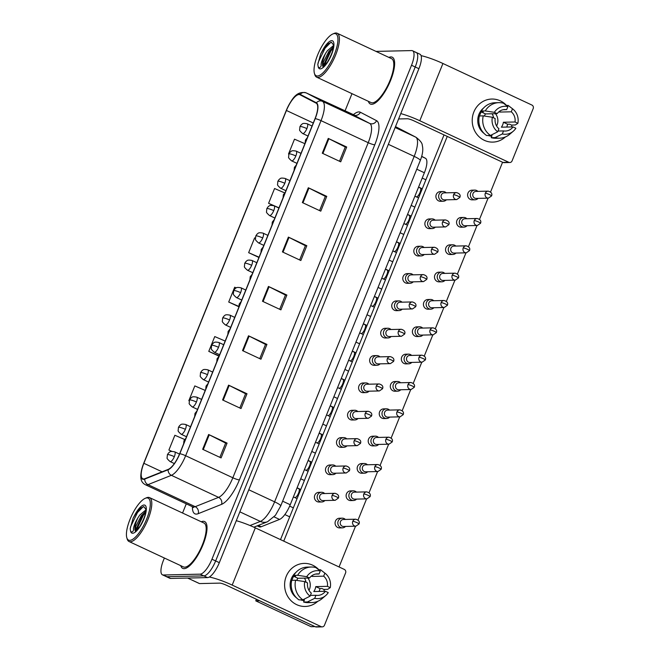 <?xml version="1.0" encoding="UTF-8"?>
<svg xmlns="http://www.w3.org/2000/svg" width="660" height="660" viewBox="0 0 660 660"><rect width="100%" height="100%" fill="white"/><g stroke="black" fill="none" stroke-linecap="round" stroke-linejoin="round"><path stroke-width="0.99" d="M421.715 156.338L425.452 158.285A16.153 5.288 115 0 1 424.372 172.755L290.243 504.735A16.153 5.288 115 0 1 279.543 519.428L261.212 526.738A16.153 5.288 115 0 1 260.106 526.985A16.153 5.288 115 0 1 259.256 526.82L257.202 525.855M184.115 568.656A25.847 8.456 -65 0 0 202.199 546.653A25.847 8.456 -65 0 0 204.617 521.548A25.847 8.456 -65 0 0 203.255 521.276A25.847 8.456 -65 0 0 201.267 521.771A25.847 8.456 -65 0 1 203.255 521.276A25.847 8.456 -65 0 1 204.617 521.548A25.847 8.456 -65 0 1 202.199 546.653A25.847 8.456 -65 0 1 184.115 568.656A25.847 8.456 -65 0 1 182.746 568.384A25.847 8.456 -65 0 0 184.115 568.656M371.728 104.296A25.847 8.456 -65 0 0 389.812 82.302A25.847 8.456 -65 0 0 392.23 57.197A25.847 8.456 -65 0 0 390.868 56.925A25.847 8.456 -65 0 0 388.88 57.412A25.847 8.456 -65 0 1 390.868 56.925A25.847 8.456 -65 0 1 392.23 57.197A25.847 8.456 -65 0 1 389.812 82.302A25.847 8.456 -65 0 1 371.728 104.296A25.847 8.456 -65 0 1 370.359 104.024A25.847 8.456 -65 0 0 371.728 104.296M143.698 478.954A17.226 5.635 115 0 1 142.791 478.772A17.226 5.635 115 0 1 143.872 463.303L286.423 110.476A17.226 5.635 115 0 1 299.929 94.718A17.226 5.635 115 0 1 299.995 94.759L316.198 103.183A17.226 5.635 115 0 1 315.043 118.618L179.66 453.701A17.226 5.635 115 0 1 168.25 469.367L144.878 478.69A17.226 5.635 115 0 1 143.698 478.954M143.542 479.35A17.663 5.775 -65 0 0 144.746 479.077L168.118 469.755A17.663 5.775 -65 0 0 179.817 453.692L315.2 118.61A17.663 5.775 -65 0 0 316.379 102.795L300.176 94.363A17.663 5.775 -65 0 0 286.275 110.476L143.715 463.312A17.663 5.775 -65 0 0 143.542 479.35M164.381 558.022L163.449 560.323A16.153 5.288 -65 0 0 162.434 574.827L166.122 576.543A16.153 5.288 -65 0 0 166.98 576.716L203.841 575.883A16.153 5.288 -65 0 0 215.638 560.942L415.214 66.974A16.153 5.288 -65 0 0 416.229 52.478A16.153 5.288 -65 0 0 415.379 52.305M180.766 565.678A25.847 8.456 -65 0 0 182.746 568.384A25.847 8.456 -65 0 1 180.766 565.678M368.379 101.318A25.847 8.456 -65 0 0 370.359 104.024A25.847 8.456 -65 0 1 368.379 101.318M351.995 93.662L344.982 111.012M186.277 503.836L182.556 513.034M162.434 574.827A16.153 5.288 -65 0 0 163.292 574.992L200.153 574.159A16.153 5.288 -65 0 0 211.951 559.218L411.526 65.257A16.153 5.288 -65 0 0 412.541 50.754A16.153 5.288 -65 0 0 411.691 50.581L375.994 51.397M308.319 187.754L326.758 196.367L320.776 211.167L302.338 202.562L308.319 187.754A4.306 0.652 -158 0 1 308.938 188.059L302.957 202.851M328.259 138.41L346.698 147.023L340.717 161.824L322.278 153.211L328.259 138.41A4.306 0.652 -158 0 1 328.878 138.707L322.897 153.499M248.507 335.8L266.945 344.404L260.964 359.213L242.525 350.6L248.507 335.8A4.306 0.652 -158 0 1 249.125 336.097L243.144 350.889M228.566 385.143L247.005 393.756L241.024 408.557L222.585 399.952L228.566 385.143A4.306 0.652 -158 0 1 229.185 385.44L223.212 400.24M208.634 434.494L227.073 443.099L221.092 457.908L202.653 449.295L208.634 434.494A4.306 0.652 -158 0 1 209.253 434.791L203.272 449.584M288.387 237.105L306.826 245.718L300.844 260.518L282.406 251.905L288.387 237.105A4.306 0.652 -158 0 1 288.998 237.402L283.024 252.194M268.447 286.448L286.885 295.061L280.904 309.862L262.465 301.257L268.447 286.448A4.306 0.652 -158 0 1 269.065 286.745L263.084 301.546M284.608 192.868L274.568 188.521L268.587 203.329L273.1 205.433M288.519 153.978L294.5 139.177L304.92 143.682M225.167 341.072L214.756 336.567L208.774 351.367L219.062 356.177M205.227 390.423L194.815 385.91L188.834 400.711L189.222 400.9M184.676 439.502L174.875 435.262L168.894 450.062L171.691 451.366M255.379 238.194L254.628 237.872L248.647 252.673L258.943 257.483M236.222 287.884L234.688 287.215L228.707 302.024L238.821 306.743M286.885 295.061L285.433 295.094M279.691 309.301L285.45 295.045L269.065 286.745M306.826 245.718L305.374 245.743M299.632 259.957L305.39 245.701L288.998 237.402M227.073 443.099L225.621 443.132M219.879 457.339L225.637 443.091L209.253 434.791M247.005 393.756L245.561 393.789M239.819 407.995L245.578 393.739L229.185 385.44M266.945 344.404L265.493 344.438M259.76 358.644L265.518 344.396L249.125 336.097M346.698 147.023L345.246 147.056M339.504 161.263L345.262 147.007L328.878 138.707M326.758 196.367L325.306 196.399M319.572 210.606L325.33 196.35L308.938 188.059M228.707 302.024L238.788 306.388M208.774 351.367L219.186 355.88M168.894 450.062L171.864 451.349M248.647 252.673L259.058 257.185M268.587 203.329L278.998 207.834M207.529 577.599A16.153 5.288 -65 0 0 219.326 562.666L418.902 68.698A16.153 5.288 -65 0 0 419.917 54.194L416.229 52.478A16.153 5.288 -65 0 1 415.214 66.974L215.638 560.942A16.153 5.288 -65 0 1 203.841 575.883L166.98 576.716A16.153 5.288 -65 0 1 166.122 576.543L169.81 578.267A16.153 5.288 -65 0 0 170.668 578.44L207.529 577.599L200.153 574.159M345.37 519.445A4.843 4.521 88.7 0 0 338.176 521.078A4.843 4.521 88.7 0 0 345.526 526.441M352.77 521.309A3.498 3.267 88.7 0 1 355.69 519.206L343.406 519.486A3.498 3.267 88.7 0 0 342.193 526.193A3.498 3.267 88.7 0 0 343.563 526.482L355.847 526.202L359.007 524.015A3.498 0.528 22 0 0 357.027 522.679A3.498 0.528 -158 0 0 352.77 521.309A3.498 3.267 88.7 0 0 355.847 526.202M324.703 493.548A4.843 4.521 88.7 0 0 317.221 496.171A4.843 4.521 88.7 0 0 324.868 500.544M332.112 495.412A3.498 3.267 88.7 0 1 335.024 493.309L322.748 493.589A3.498 3.267 88.7 0 0 321.527 500.296A3.498 3.267 88.7 0 0 322.905 500.585L335.181 500.305L338.349 498.118A3.498 0.528 22 0 0 336.369 496.782A3.498 0.528 -158 0 0 332.112 495.412A3.498 3.267 88.7 0 0 335.181 500.305M356.416 492.104A4.843 4.521 88.7 0 0 349.222 493.738A4.843 4.521 88.7 0 0 356.573 499.1M363.817 493.969A3.498 3.267 88.7 0 1 366.729 491.873L354.453 492.145A3.498 3.267 88.7 0 0 353.232 498.853A3.498 3.267 88.7 0 0 354.61 499.15L366.894 498.869L370.054 496.683A3.498 0.528 22 0 0 368.074 495.338A3.498 0.528 -158 0 0 363.817 493.969A3.498 3.267 88.7 0 0 366.894 498.869M367.455 464.764A4.843 4.521 88.7 0 0 360.261 466.397A4.843 4.521 88.7 0 0 367.62 471.76M374.863 466.628A3.498 3.267 88.7 0 1 377.776 464.533L365.5 464.813A3.498 3.267 88.7 0 0 364.279 471.512A3.498 3.267 88.7 0 0 365.656 471.809L377.933 471.529L381.1 469.342A3.498 0.528 22 0 0 379.12 467.998A3.498 0.528 -158 0 0 374.863 466.628A3.498 3.267 88.7 0 0 377.933 471.529M378.502 437.423A4.843 4.521 88.7 0 0 371.308 439.057A4.843 4.521 88.7 0 0 378.667 444.428M385.902 439.296A3.498 3.267 88.7 0 1 388.822 437.192L376.546 437.473A3.498 3.267 88.7 0 0 375.325 444.18A3.498 3.267 88.7 0 0 376.703 444.469L388.979 444.188L392.147 442.002A3.498 0.528 22 0 0 390.159 440.665A3.498 0.528 -158 0 0 385.902 439.296A3.498 3.267 88.7 0 0 388.979 444.188M389.548 410.091A4.843 4.521 88.7 0 0 382.354 411.724A4.843 4.521 88.7 0 0 389.705 417.087M396.949 411.955A3.498 3.267 88.7 0 1 399.869 409.852L387.585 410.132A3.498 3.267 88.7 0 0 386.372 416.839A3.498 3.267 88.7 0 0 387.75 417.128L400.026 416.856L403.194 414.661A3.498 0.528 22 0 0 401.206 413.325A3.498 0.528 -158 0 0 396.949 411.955A3.498 3.267 88.7 0 0 400.026 416.856M335.75 466.207A4.843 4.521 88.7 0 0 328.267 468.839A4.843 4.521 88.7 0 0 335.915 473.204M343.15 468.072A3.498 3.267 88.7 0 1 346.071 465.968L333.795 466.249A3.498 3.267 88.7 0 0 332.574 472.956A3.498 3.267 88.7 0 0 333.952 473.245L346.228 472.972L349.396 470.778A3.498 0.528 22 0 0 347.416 469.441A3.498 0.528 -158 0 0 343.15 468.072A3.498 3.267 88.7 0 0 346.228 472.972M346.797 438.867A4.843 4.521 88.7 0 0 339.314 441.499A4.843 4.521 88.7 0 0 346.954 445.863M354.197 440.731A3.498 3.267 88.7 0 1 357.118 438.636L344.834 438.916A3.498 3.267 88.7 0 0 343.621 445.615A3.498 3.267 88.7 0 0 344.998 445.912L357.274 445.632L360.442 443.446A3.498 0.528 22 0 0 358.454 442.101A3.498 0.528 -158 0 0 354.197 440.731A3.498 3.267 88.7 0 0 357.274 445.632M357.844 411.526A4.843 4.521 88.7 0 0 350.361 414.158A4.843 4.521 88.7 0 0 358 418.531M365.244 413.391A3.498 3.267 88.7 0 1 368.164 411.296L355.88 411.576A3.498 3.267 88.7 0 0 354.667 418.283A3.498 3.267 88.7 0 0 356.037 418.572L368.321 418.291L371.489 416.105A3.498 0.528 22 0 0 369.501 414.769A3.498 0.528 -158 0 0 365.244 413.391A3.498 3.267 88.7 0 0 368.321 418.291M317.782 601.309A21.532 20.089 -91.3 0 1 292.776 602.233A21.532 20.089 -91.3 0 1 286.25 576.32A21.532 20.089 -91.3 0 1 318.928 569.786A21.532 20.089 -91.3 0 0 304.202 563.401L304.202 563.401A21.532 20.089 -91.3 0 0 286.25 576.32A21.532 20.089 -91.3 0 0 305.176 606.466L305.176 606.466A21.532 20.089 -91.3 0 0 317.782 601.309M209.302 577.03A21.532 3.25 22 0 1 232.188 585.09L321.156 626.645A2.689 2.508 88.7 0 0 324.456 625.251L345.584 572.946A2.689 2.508 88.7 0 0 344.281 569.398L255.313 527.851L232.188 585.09M236.28 520.699A21.532 3.25 22 0 1 255.313 527.851M324.357 589.405A21.532 20.089 -91.3 0 1 323.895 591.31A21.532 20.089 -91.3 0 0 324.357 589.405M322.212 626.868L316.387 627A2.689 2.508 -91.3 0 1 315.332 626.777L226.363 585.222A5.387 0.817 -158 0 0 219.813 583.118L199.526 583.58A2.689 0.883 115 0 1 199.386 583.547A2.689 0.883 115 0 1 199.378 583.547L187.621 578.053L199.386 583.547M505.395 136.95A21.532 20.089 -91.3 0 1 480.389 137.882A21.532 20.089 -91.3 0 1 473.863 111.961A21.532 20.089 -91.3 0 1 506.542 105.435A21.532 20.089 -91.3 0 0 491.815 99.041A21.532 20.089 -91.3 0 0 473.863 111.961A21.532 20.089 -91.3 0 0 492.789 142.106L492.789 142.106A21.532 20.089 -91.3 0 0 505.395 136.95M400.768 113.586A21.532 3.25 22 0 1 419.793 120.739L508.761 162.286A2.689 2.508 88.7 0 0 512.069 160.9L533.197 108.587A2.689 2.508 88.7 0 0 531.894 105.047L442.926 63.492L419.793 120.739M421.08 55.638A21.532 3.25 22 0 1 442.926 63.492M511.962 125.045A21.532 20.089 -91.3 0 1 511.508 126.959A21.532 20.089 -91.3 0 0 511.962 125.045M509.825 162.508L504.001 162.64A2.689 2.508 -91.3 0 1 502.945 162.418L413.977 120.871A5.387 0.817 -158 0 0 407.426 118.759L398.599 118.957M126.802 537.702L127.182 538.997A24.23 7.928 -65 0 0 129.038 541.514L183.43 566.915A24.23 7.928 -65 0 0 184.709 567.171A24.23 7.928 -65 0 0 201.663 546.554A24.23 7.928 -65 0 0 203.94 523.017L149.539 497.607A24.23 7.928 -65 0 0 148.261 497.359A24.23 7.928 -65 0 0 146.421 497.805L145.183 498.341A23.149 7.573 -65 0 0 131.505 515.93A23.149 7.573 -65 0 0 126.802 537.702A23.149 7.573 -65 0 0 129.797 540.35A23.149 7.573 -65 0 0 146.71 518.941A23.149 7.573 -65 0 0 146.941 497.912A23.149 7.573 -65 0 0 145.183 498.341M129.038 541.514A24.23 7.928 -65 0 0 130.317 541.769A24.23 7.928 -65 0 0 147.271 521.144A24.23 7.928 -65 0 0 149.539 497.607M135.358 531.308L139.763 526.564C144.21 518.909 146.215 513.109 145.777 509.165L143.839 506.657L139.887 508.398L134.879 514.841L133.097 518.191L130.193 528.792L130.515 530.78C131.431 533.371 134.12 531.25 133.419 528.693C133.922 525.591 135.514 521.812 138.204 517.357L139.796 515.031L145.852 509.933M138.204 517.357A12.169 3.985 -65 0 0 135.514 531.094L135.779 526.416L141.265 515.716L145.802 511.285M133.097 518.191L136.768 512.168L140.316 508.043M135.374 530.813L142.626 514.899L145.373 511.566M130.193 528.792L130.647 526.597L137.503 512.506L143.261 506.632M136.191 530.722L143.352 515.245L145.662 512.374M314.416 73.343L314.795 74.638A24.23 7.928 -65 0 0 316.651 77.162L371.044 102.564A24.23 7.928 -65 0 0 372.322 102.82A24.23 7.928 -65 0 0 389.276 82.195A24.23 7.928 -65 0 0 391.545 58.657L337.153 33.256A24.23 7.928 -65 0 0 335.874 33A24.23 7.928 -65 0 0 334.034 33.454L332.797 33.99A23.149 7.573 -65 0 0 319.118 51.571A23.149 7.573 -65 0 0 314.416 73.343A23.149 7.573 -65 0 0 317.411 75.999A23.149 7.573 -65 0 0 334.323 54.59A23.149 7.573 -65 0 0 334.554 33.553A23.149 7.573 -65 0 0 332.797 33.99M316.651 77.162A24.23 7.928 -65 0 0 317.93 77.41A24.23 7.928 -65 0 0 334.884 56.793A24.23 7.928 -65 0 0 337.153 33.256M322.971 66.957L327.376 62.205C331.823 54.549 333.828 48.749 333.391 44.814L331.452 42.298L327.5 44.047L322.484 50.49L320.71 53.831L317.807 64.441L318.128 66.429C319.044 69.019 321.733 66.891 321.032 64.334C321.536 61.231 323.128 57.453 325.817 52.998L327.409 50.672L333.465 45.581M325.817 52.998A12.169 3.985 -65 0 0 323.128 66.734L323.392 62.056L328.878 51.356L333.415 46.926M320.71 53.831L324.382 47.809L327.921 43.684M322.987 66.454L330.239 50.539L332.986 47.206M317.807 64.441L318.26 62.246L325.116 48.147L330.875 42.281M323.804 66.371L330.965 50.886L333.275 48.015M443.272 201.234L440.534 201.3A4.843 4.521 -91.3 0 1 436.276 194.518A4.843 4.521 -91.3 0 1 440.319 191.614L443.05 191.548A4.843 4.521 88.7 0 0 441.367 200.838A4.843 4.521 88.7 0 0 446.366 199.823M432.226 228.575L429.487 228.64A4.843 4.521 -91.3 0 1 425.23 221.859A4.843 4.521 -91.3 0 1 429.272 218.947L432.003 218.889A4.843 4.521 88.7 0 0 430.32 228.17A4.843 4.521 88.7 0 0 435.319 227.155M421.179 255.915L418.448 255.973A4.843 4.521 -91.3 0 1 414.183 249.191A4.843 4.521 -91.3 0 1 418.225 246.287L420.956 246.221A4.843 4.521 88.7 0 0 419.273 255.511A4.843 4.521 88.7 0 0 424.273 254.496M410.132 283.255L407.401 283.313A4.843 4.521 -91.3 0 1 403.144 276.532A4.843 4.521 -91.3 0 1 407.179 273.628L409.918 273.562A4.843 4.521 88.7 0 0 408.226 282.851A4.843 4.521 88.7 0 0 413.226 281.837M399.085 310.588L396.355 310.654A4.843 4.521 -91.3 0 1 392.098 303.872A4.843 4.521 -91.3 0 1 396.132 300.96L398.871 300.902A4.843 4.521 88.7 0 0 397.188 310.183A4.843 4.521 88.7 0 0 402.188 309.177M474.977 199.798L472.238 199.856A4.843 4.521 -91.3 0 1 467.981 193.075A4.843 4.521 -91.3 0 1 472.024 190.171L474.755 190.105A4.843 4.521 88.7 0 0 473.071 199.394A4.843 4.521 88.7 0 0 478.071 198.38M463.93 227.131L461.2 227.197A4.843 4.521 -91.3 0 1 456.935 220.415A4.843 4.521 -91.3 0 1 460.977 217.511L463.708 217.445A4.843 4.521 88.7 0 0 462.025 226.735A4.843 4.521 88.7 0 0 467.024 225.72M452.884 254.471L450.153 254.537A4.843 4.521 -91.3 0 1 445.888 247.756A4.843 4.521 -91.3 0 1 449.93 244.843L452.669 244.786A4.843 4.521 88.7 0 0 450.978 254.067A4.843 4.521 88.7 0 0 455.978 253.052M441.837 281.812L439.106 281.87A4.843 4.521 -91.3 0 1 434.849 275.088A4.843 4.521 -91.3 0 1 438.883 272.184L441.622 272.126A4.843 4.521 88.7 0 0 439.939 281.408A4.843 4.521 88.7 0 0 444.939 280.393M430.798 309.152L428.06 309.21A4.843 4.521 -91.3 0 1 423.803 302.428A4.843 4.521 -91.3 0 1 427.837 299.524L430.576 299.459A4.843 4.521 88.7 0 0 428.893 308.748A4.843 4.521 88.7 0 0 433.892 307.733M388.047 337.928L385.308 337.994A4.843 4.521 -91.3 0 1 381.051 331.213A4.843 4.521 -91.3 0 1 385.085 328.3L387.824 328.243A4.843 4.521 88.7 0 0 386.141 337.524A4.843 4.521 88.7 0 0 391.141 336.509M377 365.269L374.261 365.326A4.843 4.521 -91.3 0 1 370.004 358.545A4.843 4.521 -91.3 0 1 374.047 355.641L376.777 355.575A4.843 4.521 88.7 0 0 375.094 364.864A4.843 4.521 88.7 0 0 380.094 363.85M365.953 392.609L363.214 392.667A4.843 4.521 -91.3 0 1 358.957 385.885A4.843 4.521 -91.3 0 1 363 382.981L365.731 382.915A4.843 4.521 88.7 0 0 364.048 392.205A4.843 4.521 88.7 0 0 369.047 391.19M419.752 336.484L417.013 336.55A4.843 4.521 -91.3 0 1 412.756 329.769A4.843 4.521 -91.3 0 1 416.798 326.865L419.529 326.799A4.843 4.521 88.7 0 0 417.846 336.088A4.843 4.521 88.7 0 0 422.845 335.074M408.705 363.825L405.966 363.891A4.843 4.521 -91.3 0 1 401.709 357.109A4.843 4.521 -91.3 0 1 405.751 354.197L408.482 354.139A4.843 4.521 88.7 0 0 406.799 363.421A4.843 4.521 88.7 0 0 411.799 362.406M354.907 419.941L352.176 420.007A4.843 4.521 -91.3 0 1 347.911 413.226A4.843 4.521 -91.3 0 1 351.953 410.314L354.684 410.256M343.86 447.282L341.129 447.348A4.843 4.521 -91.3 0 1 336.864 440.558A4.843 4.521 -91.3 0 1 340.906 437.654L343.645 437.596M332.813 474.622L330.082 474.68A4.843 4.521 -91.3 0 1 325.825 467.899A4.843 4.521 -91.3 0 1 329.86 464.995L332.599 464.929M386.611 418.506L383.881 418.564A4.843 4.521 -91.3 0 1 379.615 411.782A4.843 4.521 -91.3 0 1 383.658 408.878L386.397 408.812M375.565 445.838L372.834 445.904A4.843 4.521 -91.3 0 1 368.577 439.123A4.843 4.521 -91.3 0 1 372.611 436.21L375.35 436.153M364.526 473.179L361.787 473.245A4.843 4.521 -91.3 0 1 357.53 466.463A4.843 4.521 -91.3 0 1 361.564 463.551L364.303 463.493M353.479 500.519L350.74 500.577A4.843 4.521 -91.3 0 1 346.483 493.795A4.843 4.521 -91.3 0 1 350.518 490.891L353.257 490.826M397.658 391.165L394.927 391.223A4.843 4.521 -91.3 0 1 390.662 384.442A4.843 4.521 -91.3 0 1 394.705 381.538L397.435 381.472A4.843 4.521 88.7 0 0 395.752 390.761A4.843 4.521 88.7 0 0 400.752 389.746M321.775 501.963L319.036 502.021A4.843 4.521 -91.3 0 1 314.779 495.239A4.843 4.521 -91.3 0 1 318.813 492.335L321.552 492.269M342.433 527.86L339.694 527.917A4.843 4.521 -91.3 0 1 335.437 521.136A4.843 4.521 -91.3 0 1 339.479 518.232L342.21 518.166M255.766 600.856L259.644 600.773L314.96 626.604L311.083 626.695L255.766 600.856L256.41 599.255M280.508 539.616L444.023 134.904M502.573 162.244L490.57 191.969M488.07 198.148L479.523 219.31M477.023 225.489L468.476 246.65M465.977 252.829L457.43 273.983M454.93 280.17L446.383 301.323M443.891 307.502L435.336 328.663M432.844 334.843L424.297 356.004M421.798 362.183L413.251 383.336M410.751 389.524L402.204 410.677M399.704 416.856L391.157 438.017M388.657 444.196L380.111 465.358M377.611 471.537L369.064 492.69M366.572 498.877L358.025 520.03M355.525 526.21L339.058 566.965M283.742 541.126L447.257 136.414M311.471 575.998A10.766 10.048 88.7 0 1 312.015 576.428L323.656 576.163A10.766 10.048 -91.3 0 1 327.418 586.344L315.777 586.608A10.766 10.048 88.7 0 1 315.076 589.215A10.766 10.048 88.7 0 1 313.78 591.541L325.421 591.278A10.766 10.048 -91.3 0 1 317.74 595.411A10.766 10.048 -91.3 0 1 315.934 595.279L310.406 595.403M302.866 599.791L310.101 596.153L311.33 593.125A10.766 10.048 -91.3 0 1 307.568 582.937L304.73 581.617L295.639 580.222L291.761 580.305A17.77 16.574 -91.3 0 0 298.988 599.882L302.866 599.791A17.77 16.574 -91.3 0 1 295.639 580.222M307.849 578.044A10.766 10.048 -91.3 0 1 309.449 589.339A10.766 10.048 -91.3 0 1 308.987 590.337M323.656 576.163L324.885 573.128A14 13.06 -91.3 0 1 325.124 573.309A14 13.06 -91.3 0 1 330.248 587.664L327.707 589.331L323.829 589.421L321.956 588.547L320.017 588.588A15.617 14.561 -91.3 0 1 319.217 591.154A15.617 14.561 -91.3 0 1 319.11 591.426M296.455 597.787A15.617 14.561 -91.3 0 1 291.324 578.688A15.617 14.561 -91.3 0 1 295.886 572.467M291.918 580.305A15.617 14.561 -91.3 0 1 292.487 578.663A15.617 14.561 -91.3 0 1 293.683 576.287L295.622 576.246L293.75 575.371A17.77 16.574 -91.3 0 1 307.387 567.097L311.272 567.014A17.77 16.574 -91.3 0 1 315.868 567.6L320.273 570.974L319.052 574.01L315.455 574.093M296.719 580.387A10.766 10.048 88.7 0 1 297.924 578.267L309.565 578.003L306.727 576.683L297.635 575.281L293.75 575.371M297.635 575.281A17.77 16.574 -91.3 0 1 311.272 567.014M324.885 573.128L320.479 569.753L318.739 569.794M320.479 569.753A17.77 16.574 -91.3 0 1 321.354 570.389L325.124 573.309M310.101 596.153A14 13.06 -91.3 0 1 304.73 581.617M306.727 576.683A14 13.06 -91.3 0 1 320.273 570.974M309.565 578.003A10.766 10.048 -91.3 0 1 317.245 573.878A10.766 10.048 -91.3 0 1 319.052 574.01M330.248 587.664L327.418 586.344M304.202 600.534A15.617 14.561 -91.3 0 1 300.432 599.849M301.595 599.824A15.617 14.561 -91.3 0 0 302.462 600.08L304.4 600.039L303.592 602.035L307.477 601.945L314.713 598.307L315.934 595.279M325.421 591.278L328.259 592.606A14 13.06 -91.3 0 1 325.627 595.617L321.998 598.702A17.77 16.574 -91.3 0 1 312.073 602.539L308.195 602.63A17.77 16.574 -91.3 0 1 303.592 602.035M312.073 602.539A17.77 16.574 -91.3 0 1 307.477 601.945M325.627 595.617A14 13.06 -91.3 0 1 314.713 598.307M304.491 578.119A13.464 12.556 -91.3 0 1 306.067 582.244M320.017 588.588L315.777 586.608M297.924 578.267L293.683 576.287M312.015 576.428L312.477 575.297M499.084 111.647A10.766 10.048 88.7 0 1 499.628 112.068L511.269 111.804A10.766 10.048 -91.3 0 1 515.031 121.985L503.39 122.248A10.766 10.048 88.7 0 1 502.681 124.855A10.766 10.048 88.7 0 1 501.394 127.182L513.034 126.918A10.766 10.048 -91.3 0 1 505.345 131.051A10.766 10.048 -91.3 0 1 503.547 130.919L498.019 131.043M490.479 135.44L497.714 131.802L498.935 128.766A10.766 10.048 -91.3 0 1 495.181 118.585L492.343 117.257L483.252 115.863L479.374 115.954A17.77 16.574 -91.3 0 0 486.593 135.523L490.479 135.44A17.77 16.574 -91.3 0 1 483.252 115.863M495.462 113.685A10.766 10.048 -91.3 0 1 497.062 124.979A10.766 10.048 -91.3 0 1 496.601 125.977M511.269 111.804L512.498 108.768A14 13.06 -91.3 0 1 512.737 108.95A14 13.06 -91.3 0 1 517.861 123.313L515.32 124.971L511.442 125.062L509.569 124.187L507.631 124.228A15.617 14.561 -91.3 0 1 506.83 126.794A15.617 14.561 -91.3 0 1 506.723 127.067M484.069 133.427A15.617 14.561 -91.3 0 1 478.929 114.337A15.617 14.561 -91.3 0 1 483.491 108.108M479.531 115.945A15.617 14.561 -91.3 0 1 480.101 114.304A15.617 14.561 -91.3 0 1 481.297 111.936L483.236 111.886L481.363 111.012A17.77 16.574 -91.3 0 1 495 102.745L498.886 102.655A17.77 16.574 -91.3 0 1 503.481 103.24L507.886 106.615L506.657 109.651L503.068 109.733M484.333 116.028A10.766 10.048 88.7 0 1 485.537 113.916L497.178 113.652L494.34 112.324L485.248 110.93L481.363 111.012M485.248 110.93A17.77 16.574 -91.3 0 1 498.886 102.655M512.498 108.768L508.093 105.394L506.352 105.435M508.093 105.394A17.77 16.574 -91.3 0 1 508.967 106.029L512.737 108.95M497.714 131.802A14 13.06 -91.3 0 1 492.343 117.257M494.34 112.324A14 13.06 -91.3 0 1 507.886 106.615M497.178 113.652A10.766 10.048 -91.3 0 1 504.859 109.519A10.766 10.048 -91.3 0 1 506.657 109.651M517.861 123.313L515.031 121.985M491.815 136.183A15.617 14.561 -91.3 0 1 488.045 135.49M489.209 135.465A15.617 14.561 -91.3 0 0 490.075 135.721L492.013 135.679L491.205 137.676L495.082 137.594L502.326 133.955L503.547 130.919M513.034 126.918L515.872 128.246A14 13.06 -91.3 0 1 513.241 131.257L509.611 134.351A17.77 16.574 -91.3 0 1 499.686 138.179L495.808 138.27A17.77 16.574 -91.3 0 1 491.205 137.676M499.686 138.179A17.77 16.574 -91.3 0 1 495.082 137.594M513.241 131.257A14 13.06 -91.3 0 1 502.326 133.955M492.104 113.767A13.464 12.556 -91.3 0 1 493.68 117.884M507.631 124.228L503.39 122.248M485.537 113.916L481.297 111.936M499.628 112.068L500.09 110.938M400.595 382.75A4.843 4.521 88.7 0 0 397.435 381.472M407.995 384.615A3.498 3.267 88.7 0 1 410.916 382.519L398.632 382.792A3.498 3.267 88.7 0 0 397.419 389.499A3.498 3.267 88.7 0 0 398.788 389.796L411.073 389.515L414.241 387.329A3.498 0.528 22 0 0 412.252 385.984A3.498 0.528 -158 0 0 407.995 384.615A3.498 3.267 88.7 0 0 411.073 389.515M411.642 355.41A4.843 4.521 88.7 0 0 408.482 354.139M419.042 357.274A3.498 3.267 88.7 0 1 421.963 355.179L409.678 355.459A3.498 3.267 88.7 0 0 408.466 362.167A3.498 3.267 88.7 0 0 409.835 362.455L422.12 362.175L425.279 359.989A3.498 0.528 22 0 0 423.299 358.644A3.498 0.528 -158 0 0 419.042 357.274A3.498 3.267 88.7 0 0 422.12 362.175M422.689 328.078A4.843 4.521 88.7 0 0 419.529 326.799M430.089 329.942A3.498 3.267 88.7 0 1 433.001 327.838L420.725 328.119A3.498 3.267 88.7 0 0 419.504 334.826A3.498 3.267 88.7 0 0 420.882 335.115L433.166 334.834L436.326 332.648A3.498 0.528 22 0 0 434.346 331.312A3.498 0.528 -158 0 0 430.089 329.942A3.498 3.267 88.7 0 0 433.166 334.834M368.89 384.194A4.843 4.521 88.7 0 0 365.731 382.915M376.291 386.059A3.498 3.267 88.7 0 1 379.211 383.955L366.927 384.236A3.498 3.267 88.7 0 0 365.714 390.943A3.498 3.267 88.7 0 0 367.084 391.231L379.368 390.951L382.528 388.765A3.498 0.528 22 0 0 380.548 387.428A3.498 0.528 -158 0 0 376.291 386.059A3.498 3.267 88.7 0 0 379.368 390.951M379.937 356.854A4.843 4.521 88.7 0 0 376.777 355.575M387.337 358.718A3.498 3.267 88.7 0 1 390.25 356.623L377.974 356.895A3.498 3.267 88.7 0 0 376.753 363.602A3.498 3.267 88.7 0 0 378.13 363.891L390.415 363.619L393.575 361.433A3.498 0.528 22 0 0 391.594 360.088A3.498 0.528 -158 0 0 387.337 358.718A3.498 3.267 88.7 0 0 390.415 363.619M390.976 329.513A4.843 4.521 88.7 0 0 387.824 328.243M398.384 331.378A3.498 3.267 88.7 0 1 401.296 329.282L389.02 329.563A3.498 3.267 88.7 0 0 387.799 336.262A3.498 3.267 88.7 0 0 389.177 336.559L401.453 336.278L404.621 334.092A3.498 0.528 22 0 0 402.641 332.747A3.498 0.528 -158 0 0 398.384 331.378A3.498 3.267 88.7 0 0 401.453 336.278M433.727 300.737A4.843 4.521 88.7 0 0 430.576 299.459M441.136 302.602A3.498 3.267 88.7 0 1 444.048 300.498L431.772 300.778A3.498 3.267 88.7 0 0 430.551 307.486A3.498 3.267 88.7 0 0 431.929 307.774L444.205 307.502L447.373 305.308A3.498 0.528 22 0 0 445.393 303.971A3.498 0.528 -158 0 0 441.136 302.602A3.498 3.267 88.7 0 0 444.205 307.502M444.774 273.397A4.843 4.521 88.7 0 0 441.622 272.126M452.174 275.261A3.498 3.267 88.7 0 1 455.095 273.166L442.819 273.438A3.498 3.267 88.7 0 0 441.598 280.145A3.498 3.267 88.7 0 0 442.976 280.442L455.252 280.162L458.419 277.976A3.498 0.528 22 0 0 456.439 276.631A3.498 0.528 -158 0 0 452.174 275.261A3.498 3.267 88.7 0 0 455.252 280.162M455.821 246.056A4.843 4.521 88.7 0 0 452.669 244.786M463.221 247.921A3.498 3.267 88.7 0 1 466.141 245.825L453.857 246.106A3.498 3.267 88.7 0 0 452.644 252.813A3.498 3.267 88.7 0 0 454.022 253.102L466.298 252.821L469.466 250.635A3.498 0.528 22 0 0 467.478 249.298A3.498 0.528 -158 0 0 463.221 247.921A3.498 3.267 88.7 0 0 466.298 252.821M466.867 218.724A4.843 4.521 88.7 0 0 463.708 217.445M474.268 220.588A3.498 3.267 88.7 0 1 477.188 218.485L464.904 218.765A3.498 3.267 88.7 0 0 463.691 225.472A3.498 3.267 88.7 0 0 465.061 225.761L477.345 225.481L480.513 223.294A3.498 0.528 22 0 0 478.525 221.958A3.498 0.528 -158 0 0 474.268 220.588A3.498 3.267 88.7 0 0 477.345 225.481M477.914 191.383A4.843 4.521 88.7 0 0 474.755 190.105M485.314 193.248A3.498 3.267 88.7 0 1 488.235 191.144L475.951 191.425A3.498 3.267 88.7 0 0 474.738 198.132A3.498 3.267 88.7 0 0 476.108 198.421L488.392 198.148L491.552 195.954A3.498 0.528 22 0 0 489.571 194.618A3.498 0.528 -158 0 0 485.314 193.248A3.498 3.267 88.7 0 0 488.392 198.148M402.022 302.173A4.843 4.521 88.7 0 0 398.871 300.902M409.423 304.046A3.498 3.267 88.7 0 1 412.343 301.942L400.067 302.222A3.498 3.267 88.7 0 0 398.846 308.929A3.498 3.267 88.7 0 0 400.224 309.218L412.5 308.938L415.668 306.751A3.498 0.528 22 0 0 413.688 305.415A3.498 0.528 -158 0 0 409.423 304.046A3.498 3.267 88.7 0 0 412.5 308.938M413.069 274.84A4.843 4.521 88.7 0 0 409.918 273.562M420.469 276.705A3.498 3.267 88.7 0 1 423.39 274.601L411.106 274.882A3.498 3.267 88.7 0 0 409.893 281.589A3.498 3.267 88.7 0 0 411.271 281.878L423.547 281.597L426.715 279.411A3.498 0.528 22 0 0 424.727 278.075A3.498 0.528 -158 0 0 420.469 276.705A3.498 3.267 88.7 0 0 423.547 281.597M424.116 247.5A4.843 4.521 88.7 0 0 420.956 246.221M431.516 249.364A3.498 3.267 88.7 0 1 434.437 247.269L422.152 247.541A3.498 3.267 88.7 0 0 420.94 254.248A3.498 3.267 88.7 0 0 422.309 254.546L434.593 254.265L437.761 252.079A3.498 0.528 22 0 0 435.773 250.734A3.498 0.528 -158 0 0 431.516 249.364A3.498 3.267 88.7 0 0 434.593 254.265M435.163 220.16A4.843 4.521 88.7 0 0 432.003 218.889M442.563 222.024A3.498 3.267 88.7 0 1 445.483 219.928L433.199 220.209A3.498 3.267 88.7 0 0 431.986 226.916A3.498 3.267 88.7 0 0 433.356 227.205L445.64 226.924L448.808 224.738A3.498 0.528 22 0 0 446.82 223.393A3.498 0.528 -158 0 0 442.563 222.024A3.498 3.267 88.7 0 0 445.64 226.924M446.209 192.819A4.843 4.521 88.7 0 0 443.05 191.548M453.61 194.692A3.498 3.267 88.7 0 1 456.522 192.588L444.246 192.868A3.498 3.267 88.7 0 0 443.025 199.576A3.498 3.267 88.7 0 0 444.403 199.864L456.687 199.584L459.847 197.398A3.498 0.528 22 0 0 457.867 196.061A3.498 0.528 -158 0 0 453.61 194.692A3.498 3.267 88.7 0 0 456.687 199.584M258.34 525.401L261.212 526.738M274.131 516.895L279.543 519.428M282.645 501.188L290.243 504.735M416.773 169.199L424.372 172.755M421.666 156.511L425.452 158.285M143.872 463.303L162.104 471.817M353.199 114.848A26.92 8.811 115 0 1 358.842 111.919A26.92 8.811 115 0 1 360.376 112.258L376.579 120.689A26.92 8.811 115 0 1 374.773 144.804L239.39 479.886A26.92 8.811 115 0 1 221.562 504.364L198.19 513.686A26.92 8.811 115 0 1 192.415 506.707M315.2 118.61A5.387 0.817 22 0 1 321.024 120.648L185.642 455.73A21.532 7.045 115 0 1 171.377 475.315L147.997 484.638A21.532 7.045 115 0 1 146.528 484.968A21.532 7.045 115 0 1 145.39 484.745L192.596 506.789A21.532 7.045 -65 0 0 193.735 507.012A21.532 7.045 -65 0 0 195.203 506.682L218.575 497.359A21.532 7.045 -65 0 0 232.84 477.774L368.222 142.692A21.532 7.045 -65 0 0 369.666 123.404L353.463 114.972A21.532 7.045 -65 0 0 353.38 114.931A21.532 7.045 -65 0 0 353.29 114.889M144.746 479.077A5.387 4.801 -111.7 0 0 147.997 484.638L195.203 506.682A5.387 4.801 68.3 0 1 198.19 513.686M239.39 479.886A5.387 0.817 -158 0 1 232.84 477.774L185.642 455.73A5.387 0.817 -158 0 0 179.817 453.692M316.379 102.795A5.387 5.09 -62.5 0 1 322.459 101.351A21.532 7.045 115 0 1 321.024 120.648L368.222 142.692A5.387 0.817 -158 0 0 374.773 144.804M221.562 504.364A5.387 4.801 68.3 0 0 218.575 497.359L171.377 475.315A5.387 4.801 -111.7 0 1 168.118 469.755M300.176 94.363A5.387 5.09 -62.5 0 1 306.265 92.928L322.459 101.351L369.666 123.404A5.387 5.09 117.5 0 0 376.579 120.689M286.275 110.476A5.387 0.817 -158 0 0 286.25 110.517C291.134 100.658 295.672 90.387 306.174 92.887A21.532 7.045 115 0 1 306.265 92.928L353.463 114.972A5.387 5.09 117.5 0 0 360.376 112.258M143.682 463.386A5.387 0.817 22 0 1 143.69 463.345L286.25 110.517A5.387 0.817 -158 0 0 286.242 110.558M145.39 484.745C141.817 482.773 138.023 479.102 143.69 463.345A5.387 0.817 22 0 1 143.715 463.312M163.292 574.992L170.668 578.44M211.951 559.218L219.326 562.666M411.526 65.257L418.902 68.698M286.423 110.476L313.269 123.007M250.033 525.525L260.345 521.416L239.861 511.846M280.714 505.948A10.766 1.625 -158 0 0 274.609 501.831L414.183 156.379A21.532 7.045 -65 0 0 415.627 137.09A10.766 10.172 -62.5 0 1 415.99 137.272C420.272 140.539 422.367 143.278 422.293 145.472C423.34 149.374 422.672 154.382 420.288 160.504L280.714 505.948L275.459 515.295L267.589 521.713A10.766 9.611 -111.7 0 1 260.345 521.416A21.532 7.045 -65 0 0 274.609 501.831L248.779 489.769M395.505 126.621L415.627 137.09L395.142 127.52M420.288 160.504A10.766 1.625 -158 0 0 414.183 156.379L388.352 144.317M174.339 463.559L170.115 461.587A5.387 1.766 -65 0 0 170.404 461.637A5.387 1.766 -65 0 0 174.339 456.662A5.387 0.817 -158 0 0 167.788 454.55A5.387 0.817 22 0 0 167.401 454.69L168.638 452.851C169.942 452.257 169.249 450.796 174.677 451.828A5.387 1.766 -65 0 1 174.339 456.662M183.653 443.817L183.942 440.773A5.387 0.817 22 0 1 184.33 440.632A5.387 0.817 -158 0 1 184.924 440.682M297.082 498.589L294.756 497.558A4.843 1.584 -65 0 0 295.012 497.607A4.843 1.584 -65 0 0 298.435 493.399A4.843 1.584 -65 0 0 298.856 488.771L300.712 489.605M186.516 436.747L181.162 434.247A5.387 1.766 -65 0 0 181.45 434.305A5.387 1.766 -65 0 0 185.377 429.322A5.387 0.817 -158 0 0 178.835 427.218A5.387 0.817 22 0 0 178.447 427.35L179.677 425.518C180.988 424.916 180.287 423.456 185.716 424.487A5.387 1.766 -65 0 1 185.377 429.322M197.554 409.406L192.208 406.906A5.387 1.766 -65 0 0 192.497 406.964A5.387 1.766 -65 0 0 196.424 401.989A5.387 0.817 -158 0 0 189.874 399.877A5.387 0.817 22 0 0 189.494 400.01L190.724 398.178C192.027 397.584 191.334 396.124 196.762 397.155A5.387 1.766 -65 0 1 196.424 401.989M208.601 382.066L203.255 379.566A5.387 1.766 -65 0 0 203.536 379.624A5.387 1.766 -65 0 0 207.471 374.649A5.387 0.817 -158 0 0 200.92 372.537A5.387 0.817 22 0 0 200.541 372.677L201.77 370.837C203.074 370.243 202.381 368.783 207.809 369.814A5.387 1.766 -65 0 1 207.471 374.649M219.648 354.733L214.302 352.234A5.387 1.766 -65 0 0 214.583 352.291A5.387 1.766 -65 0 0 218.518 347.308A5.387 0.817 -158 0 0 211.967 345.197A5.387 0.817 22 0 0 211.588 345.337L212.817 343.497C214.12 342.903 213.427 341.443 218.856 342.474A5.387 1.766 -65 0 1 218.518 347.308M194.7 416.485L194.989 413.432A5.387 0.817 22 0 1 195.376 413.292A5.387 0.817 -158 0 1 195.962 413.35M308.129 471.248L305.803 470.217A4.843 1.584 -65 0 0 306.058 470.266A4.843 1.584 -65 0 0 309.482 466.067A4.843 1.584 -65 0 0 309.903 461.439L311.759 462.264M205.747 389.144L206.035 386.092A5.387 0.817 22 0 1 206.415 385.96A5.387 0.817 -158 0 1 207.009 386.009M319.176 443.916L316.849 442.877A4.843 1.584 -65 0 0 317.105 442.926A4.843 1.584 -65 0 0 320.529 438.727A4.843 1.584 -65 0 0 320.95 434.098L322.806 434.923M216.793 361.804L217.082 358.751A5.387 0.817 22 0 1 217.462 358.619A5.387 0.817 -158 0 1 218.056 358.669M330.223 416.575L327.888 415.536A4.843 1.584 -65 0 0 328.144 415.594A4.843 1.584 -65 0 0 331.576 411.386A4.843 1.584 -65 0 0 331.988 406.758L333.853 407.591M187.696 578.053L199.526 583.58M315.332 626.777L321.156 626.645M502.945 162.418L508.761 162.286M130.515 530.78A15.403 5.041 -65 0 0 132.66 533.247A15.403 5.041 -65 0 0 143.913 519.007A15.403 5.041 -65 0 0 144.07 505.015A15.403 5.041 -65 0 0 134.879 514.841M318.128 66.429A15.403 5.041 -65 0 0 320.273 68.896A15.403 5.041 -65 0 0 331.526 54.648A15.403 5.041 -65 0 0 331.683 40.656A15.403 5.041 -65 0 0 322.484 50.49M230.695 327.393L225.349 324.893A5.387 1.766 -65 0 0 225.629 324.951A5.387 1.766 -65 0 0 229.564 319.968A5.387 0.817 -158 0 0 223.014 317.864A5.387 0.817 22 0 0 222.635 317.996L223.864 316.165C225.167 315.562 224.474 314.102 229.903 315.134A5.387 1.766 -65 0 1 229.564 319.968M241.741 300.052L236.387 297.553A5.387 1.766 -65 0 0 236.676 297.611A5.387 1.766 -65 0 0 240.611 292.636A5.387 0.817 -158 0 0 234.061 290.524A5.387 0.817 22 0 0 233.673 290.656L234.91 288.824C236.214 288.23 235.521 286.77 240.95 287.801A5.387 1.766 -65 0 1 240.611 292.636M252.788 272.712L247.434 270.212A5.387 1.766 -65 0 0 247.723 270.27A5.387 1.766 -65 0 0 251.658 265.295A5.387 0.817 -158 0 0 245.108 263.183A5.387 0.817 22 0 0 244.72 263.323L245.949 261.484C247.261 260.89 246.568 259.429 251.996 260.461A5.387 1.766 -65 0 1 251.658 265.295M227.832 334.463L228.129 331.419A5.387 0.817 22 0 1 228.508 331.279A5.387 0.817 -158 0 1 229.102 331.328M341.269 389.235L338.935 388.204A4.843 1.584 -65 0 0 339.19 388.253A4.843 1.584 -65 0 0 342.614 384.046A4.843 1.584 -65 0 0 343.035 379.417L344.899 380.251M238.879 307.131L239.176 304.078A5.387 0.817 22 0 1 239.555 303.947A5.387 0.817 -158 0 1 240.149 303.996M352.316 361.903L349.981 360.863A4.843 1.584 -65 0 0 350.237 360.913A4.843 1.584 -65 0 0 353.661 356.713A4.843 1.584 -65 0 0 354.082 352.085L355.946 352.91M249.925 279.79L250.214 276.738A5.387 0.817 22 0 1 250.602 276.606A5.387 0.817 -158 0 1 251.196 276.655M363.355 334.562L361.028 333.523A4.843 1.584 -65 0 0 361.284 333.572A4.843 1.584 -65 0 0 364.708 329.373A4.843 1.584 -65 0 0 365.128 324.745L366.985 325.57M263.827 245.38L258.481 242.88A5.387 1.766 -65 0 0 258.769 242.938A5.387 1.766 -65 0 0 262.697 237.955A5.387 0.817 -158 0 0 256.146 235.843A5.387 0.817 22 0 0 255.766 235.983L256.996 234.143C258.299 233.549 257.606 232.089 263.035 233.12A5.387 1.766 -65 0 1 262.697 237.955M274.873 218.039L269.527 215.539A5.387 1.766 -65 0 0 269.808 215.597A5.387 1.766 -65 0 0 273.743 210.614A5.387 0.817 -158 0 0 267.193 208.511A5.387 0.817 22 0 0 266.813 208.642L268.042 206.811C269.346 206.209 268.653 204.749 274.082 205.78A5.387 1.766 -65 0 1 273.743 210.614M285.92 190.699L280.574 188.199A5.387 1.766 -65 0 0 280.855 188.257A5.387 1.766 -65 0 0 284.79 183.282A5.387 0.817 -158 0 0 278.239 181.17A5.387 0.817 22 0 0 277.86 181.302L279.089 179.47C280.393 178.876 279.7 177.416 285.128 178.447A5.387 1.766 -65 0 1 284.79 183.282M296.967 163.358L291.621 160.867A5.387 1.766 -65 0 0 291.901 160.916A5.387 1.766 -65 0 0 295.837 155.941A5.387 0.817 -158 0 0 289.286 153.829A5.387 0.817 22 0 0 288.907 153.97L290.136 152.13C291.439 151.536 290.746 150.076 296.175 151.107A5.387 1.766 -65 0 1 295.837 155.941M308.014 136.026L302.659 133.526A5.387 1.766 -65 0 0 302.948 133.584A5.387 1.766 -65 0 0 306.884 128.601A5.387 0.817 -158 0 0 300.333 126.497A5.387 0.817 22 0 0 299.945 126.629L301.183 124.798C302.486 124.195 301.793 122.735 307.222 123.767A5.387 1.766 -65 0 1 306.884 128.601M260.972 252.45L261.261 249.406A5.387 0.817 22 0 1 261.649 249.265A5.387 0.817 -158 0 1 262.235 249.315M374.401 307.222L372.075 306.182A4.843 1.584 -65 0 0 372.331 306.24A4.843 1.584 -65 0 0 375.754 302.033A4.843 1.584 -65 0 0 376.175 297.404L378.031 298.238M272.019 225.109L272.308 222.065A5.387 0.817 22 0 1 272.695 221.925A5.387 0.817 -158 0 1 273.281 221.974M385.448 279.881L383.122 278.85A4.843 1.584 -65 0 0 383.377 278.899A4.843 1.584 -65 0 0 386.801 274.7A4.843 1.584 -65 0 0 387.222 270.064L389.078 270.897M283.066 197.777L283.354 194.725A5.387 0.817 22 0 1 283.734 194.593A5.387 0.817 -158 0 1 284.328 194.642M396.495 252.549L394.16 251.51A4.843 1.584 -65 0 0 394.416 251.559A4.843 1.584 -65 0 0 397.848 247.36A4.843 1.584 -65 0 0 398.269 242.732L400.125 243.556M294.104 170.437L294.401 167.384A5.387 0.817 22 0 1 294.781 167.252A5.387 0.817 -158 0 1 295.375 167.302M407.542 225.209L405.207 224.169A4.843 1.584 -65 0 0 405.463 224.218A4.843 1.584 -65 0 0 408.886 220.019A4.843 1.584 -65 0 0 409.307 215.391L411.172 216.216M305.151 143.096L305.448 140.052A5.387 0.817 22 0 1 305.827 139.912A5.387 0.817 -158 0 1 306.421 139.961M418.588 197.868L416.254 196.828A4.843 1.584 -65 0 0 416.51 196.886A4.843 1.584 -65 0 0 419.933 192.679A4.843 1.584 -65 0 0 420.354 188.05L422.218 188.884M354.494 115.145L306.174 92.887M412.541 50.754L416.229 52.478M193.339 506.995L193.495 507.54L192.596 506.789M395.505 126.613L415.99 137.272M267.589 521.713L253.869 527.183M170.115 461.587C167.689 459.476 166.691 458.213 167.12 457.792L167.401 454.69M284.831 514.561L289.707 516.846M289.658 506.121L293.345 507.845M179.504 454.08L174.677 451.828M355.69 519.206C358.834 520.154 359.947 521.763 359.007 524.015M293.403 496.922L294.756 497.558M297.033 487.921L298.856 488.771M335.024 493.309C338.176 494.257 339.281 495.866 338.349 498.118M183.942 440.773L185.856 438.372M181.162 434.247C178.736 432.135 177.738 430.873 178.167 430.46L178.447 427.35M297.091 487.789L300.754 489.505M300.729 478.797L304.392 480.505M190.55 426.748L185.716 424.487M366.729 491.873C369.88 492.822 370.994 494.422 370.054 496.683M192.208 406.906C189.783 404.794 188.785 403.532 189.214 403.12L189.494 400.01M308.137 460.457L311.8 462.165M311.767 451.457L315.439 453.164M201.597 399.407L196.762 397.155M377.776 464.533C380.927 465.481 382.033 467.082 381.1 469.342M203.255 379.566C200.83 377.462 199.831 376.2 200.261 375.779L200.541 372.677M319.184 433.117L322.847 434.824M322.814 424.116L326.486 425.832M212.644 372.067L207.809 369.814M388.822 437.192C391.974 438.141 393.079 439.741 392.147 442.002M214.302 352.234C211.876 350.122 210.878 348.859 211.307 348.439L211.588 345.337M330.223 405.776L333.894 407.492M333.861 396.775L337.524 398.491M223.69 344.734L218.856 342.474M399.869 409.852C403.021 410.8 404.126 412.409 403.194 414.661M304.45 469.582L305.803 470.217M308.08 460.589L309.903 461.439M346.071 465.968C349.222 466.917 350.328 468.526 349.396 470.778M194.989 413.432L196.903 411.031M315.488 442.241L316.849 442.877M319.126 433.249L320.95 434.098M357.118 438.636C360.269 439.585 361.375 441.185 360.442 443.446M206.035 386.092L207.941 383.699M326.535 414.909L327.888 415.536M330.173 405.908L331.988 406.758M368.164 411.296C371.316 412.244 372.421 413.845 371.489 416.105M217.082 358.751L218.988 356.359M225.349 324.893C222.923 322.781 221.925 321.519 222.354 321.106L222.635 317.996M341.269 378.436L344.941 380.152M344.908 369.443L348.571 371.151M234.737 317.394L229.903 315.134M410.916 382.519C414.067 383.468 415.173 385.069 414.241 387.329M236.387 297.553C233.962 295.441 232.963 294.178 233.392 293.766L233.673 290.656M352.316 351.103L355.979 352.811M355.954 342.103L359.617 343.819M245.776 290.053L240.95 287.801M421.963 355.179C425.114 356.128 426.22 357.728 425.279 359.989M247.434 270.212C245.008 268.108 244.01 266.846 244.439 266.425L244.72 263.323M363.363 323.763L367.026 325.471M367.001 314.762L370.664 316.478M256.822 262.713L251.996 260.461M433.001 327.838C436.153 328.787 437.266 330.388 436.326 332.648M337.582 387.568L338.935 388.204M341.22 378.568L343.035 379.417M379.211 383.955C382.363 384.904 383.468 386.512 382.528 388.765M228.129 331.419L230.035 329.018M348.628 360.228L349.981 360.863M352.267 351.236L354.082 352.085M390.25 356.623C393.401 357.572 394.515 359.172 393.575 361.433M239.176 304.078L241.082 301.678M359.675 332.896L361.028 333.523M363.305 323.895L365.128 324.745M401.296 329.282C404.448 330.231 405.562 331.832 404.621 334.092M250.214 276.738L252.128 274.346M258.481 242.88C256.055 240.768 255.057 239.506 255.486 239.085L255.766 235.983M374.41 296.423L378.073 298.138M378.04 287.422L381.711 289.138M267.869 235.381L263.035 233.12M444.048 300.498C447.199 301.447 448.305 303.055 447.373 305.308M269.527 215.539C267.102 213.427 266.104 212.165 266.533 211.753L266.813 208.642M385.457 269.082L389.12 270.798M389.087 260.089L392.758 261.797M278.916 208.04L274.082 205.78M455.095 273.166C458.246 274.114 459.352 275.715 458.419 277.976M280.574 188.199C278.149 186.087 277.15 184.825 277.579 184.412L277.86 181.302M396.495 241.75L400.166 243.458M400.133 232.749L403.796 234.465M289.963 180.7L285.128 178.447M466.141 245.825C469.293 246.774 470.398 248.374 469.466 250.635M291.621 160.867C289.195 158.755 288.197 157.493 288.626 157.072L288.907 153.97M407.542 214.409L411.213 216.125M411.18 205.408L414.843 207.124M301.01 153.359L296.175 151.107M477.188 218.485C480.34 219.434 481.445 221.034 480.513 223.294M302.659 133.526C300.234 131.414 299.236 130.152 299.665 129.731L299.945 126.629M418.588 187.069L422.26 188.785M422.227 178.076L425.89 179.784M312.048 126.027L307.222 123.767M488.235 191.144C491.386 192.093 492.492 193.702 491.552 195.954M370.722 305.555L372.075 306.182M374.352 296.554L376.175 297.404M412.343 301.942C415.495 302.89 416.6 304.491 415.668 306.751M261.261 249.406L263.175 247.005M381.76 278.215L383.122 278.85M385.399 269.214L387.222 270.064M423.39 274.601C426.541 275.55 427.647 277.159 426.715 279.411M272.308 222.065L274.213 219.664M392.807 250.874L394.16 251.51M396.445 241.882L398.269 242.732M434.437 247.269C437.588 248.218 438.694 249.818 437.761 252.079M283.354 194.725L285.26 192.332M403.854 223.542L405.207 224.169M407.492 214.541L409.307 215.391M445.483 219.928C448.635 220.877 449.74 222.478 448.808 224.738M294.401 167.384L296.307 164.992M414.901 196.201L416.254 196.828M418.539 187.201L420.354 188.05M456.522 192.588C459.673 193.537 460.787 195.137 459.847 197.398M305.448 140.052L307.354 137.651"/></g></svg>
